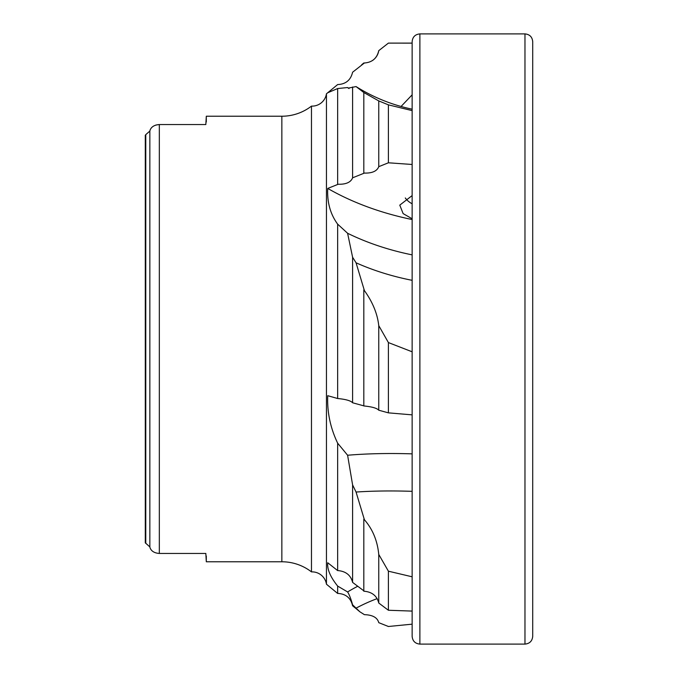 <?xml version="1.0" encoding="UTF-8"?>
<svg xmlns="http://www.w3.org/2000/svg" width="678" height="678" viewBox="0 0 678 678"><rect width="100%" height="100%" fill="white"/><g stroke="black" fill="none" stroke-linecap="round" stroke-linejoin="round"><path stroke-width="1.02" d="M150.084 130.091L149.846 131.083L150.084 130.091C151.423 126.752 154.508 124.905 159.33 124.549L205.824 124.549L206.307 116.226L281.853 116.226A48.426 48.426 0 0 0 311.473 106.115A14.526 14.526 0 0 0 326.449 93.793L326.449 584.207A14.526 14.526 0 0 0 311.473 571.885A48.426 48.426 0 0 0 281.853 561.774L206.307 561.774L205.824 553.451L159.33 553.451C154.525 553.104 151.44 551.256 150.084 547.909L149.846 546.917L150.084 547.909M412.139 109.709L412.139 110.607L388.401 104.853L378.756 100.912L378.756 166.669C376.993 171.144 372.205 173.28 364.4 173.085L352.602 177.814C350.831 182.297 346.043 184.441 338.237 184.246L327.737 188.433C327.033 202.247 330.339 214.155 337.652 224.147L337.652 398.52L327.737 395.698C327.042 412.063 330.347 427.886 337.652 443.175L337.652 570.596L327.737 562.757C327.042 569.189 330.347 576.97 337.652 586.072L337.652 593.453L338.237 593.445C346.051 594.03 350.84 598.14 352.602 605.776L359.95 611.844L352.602 604.827C350.907 598.776 349.238 594.479 347.602 591.945L337.652 586.072M378.756 100.912L363.815 92.522L356.06 86.581L348.229 88.123L347.602 87.547L337.652 88.547L337.652 184.196M352.602 86.996L352.602 177.814M364.917 62.978A14.526 14.526 0 0 1 364.4 62.986C372.205 62.41 376.993 58.3 378.756 50.655L388.401 43.104L378.756 50.655A14.526 14.526 0 0 1 372.485 60.528M412.139 576.8L388.401 571.19L388.401 610.259L412.139 611.081L412.139 624.167L388.401 626.489L378.756 622.667C377.426 617.59 372.637 614.921 364.4 614.658L359.95 611.844M352.602 604.827L352.602 605.776M388.401 571.19L378.756 554.426L378.756 603.022C376.993 595.979 372.205 592.055 364.4 591.25L352.602 582.394C350.831 575.342 346.043 571.418 338.237 570.605L337.652 570.596M378.756 554.426C377.426 540.747 372.637 529.179 364.4 519.721L356.06 492.042L352.602 484.906L347.602 455.243L337.652 443.175M352.602 484.906L352.602 582.394M412.139 351.797L388.401 342.576L378.756 325.618L378.756 410.207C376.993 408.215 372.205 406.808 364.4 406.012L352.602 402.774C350.831 400.774 346.043 399.367 338.237 398.571L337.652 398.52M378.756 325.618C377.426 313.711 372.637 302.041 364.4 290.599L356.06 262.793L352.602 257.25L347.602 233.274L337.652 224.147M352.602 257.25L352.602 402.774M532.713 339L532.713 636.354C532.255 641.057 529.671 643.642 524.967 644.1L524.967 33.9C529.671 34.358 532.255 36.943 532.713 41.646L532.713 339M419.885 644.1L419.885 33.9C415.182 34.358 412.597 36.943 412.139 41.646L412.139 636.354C412.597 641.057 415.182 643.642 419.885 644.1L524.967 644.1M401.062 106.471L412.139 94.827M361.637 64.774L363.815 62.978A14.526 14.526 0 0 0 364.4 62.986L352.602 72.224C350.729 80.114 345.746 84.225 337.652 84.555L327.737 92.75A199.866 199.103 90 0 0 327.805 92.801M326.449 584.207L337.652 593.453M337.652 88.547L327.737 92.75M327.61 92.844L326.449 93.793M412.139 218.782L403.122 213.604L399.783 205.129L412.139 195.586M405.291 197.959A19.374 16.204 -171.4 0 0 412.139 203.781M412.139 43.138L388.401 43.112L412.139 43.104M412.139 164.474L388.401 162.796L378.756 166.669M388.401 104.853L388.401 162.796M412.139 219.536A199.866 119.828 6.3 0 1 327.737 188.433M412.139 414.86L388.401 412.851L378.756 410.207M388.401 342.576L388.401 412.851M388.401 610.259L378.756 603.022M412.139 109.183A173.229 172.568 90 0 1 356.06 86.581M349.017 88.53A180.492 179.806 90 0 1 347.602 87.547M377.154 598.623A173.229 157.652 12.1 0 0 356.06 608.158M357.594 586.334A180.492 164.262 12.1 0 0 347.602 591.945M412.139 491.338A173.229 41.748 5.2 0 0 356.06 492.042M412.139 453.862A180.492 43.502 5.2 0 0 347.602 455.243M412.139 280.319A173.229 103.853 6.3 0 1 356.06 262.793M412.139 254.869A180.492 108.209 6.3 0 1 347.602 233.274M363.815 289.887L363.815 405.961M363.815 519.178L363.815 591.241M363.815 92.522L363.815 173.034M145.77 134.634L149.846 131.083L149.846 546.917L145.287 542.807L145.77 543.366L145.77 134.634M159.33 553.451L159.33 124.549L156.143 124.989M156.093 124.998L154.126 125.777M145.287 238.91L145.287 439.09M145.287 542.807L145.287 135.193M206.307 556.002L206.307 561.774M206.307 116.226L206.307 121.998M311.473 106.115L311.473 571.885M532.713 55.723L532.713 41.646M281.853 116.226L281.853 561.774M419.885 33.9L524.967 33.9"/></g></svg>
